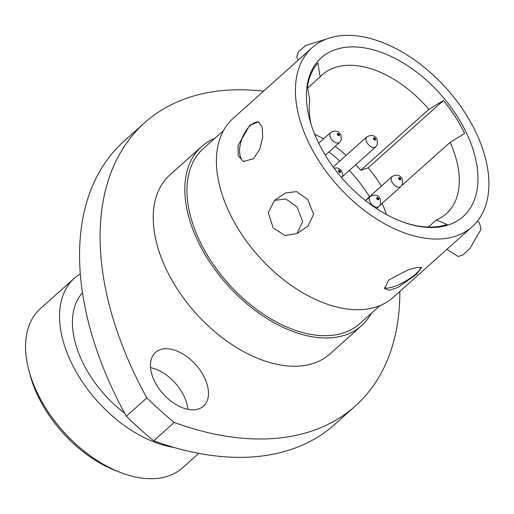 <?xml version="1.0" encoding="UTF-8"?>
<svg xmlns="http://www.w3.org/2000/svg" width="514" height="514" viewBox="0 0 514 514"><rect width="100%" height="100%" fill="white"/><g stroke="black" fill="none" stroke-linecap="round" stroke-linejoin="round"><path stroke-width="0.77" d="M206.544 382.589A36.019 21.877 48.2 0 0 182.772 353.915A36.019 21.877 48.2 0 0 155.453 352.443A36.019 21.877 48.2 0 0 152.395 376.004A36.019 21.877 48.2 0 0 176.167 404.672A36.019 21.877 48.2 0 0 203.486 406.144A36.019 21.877 48.2 0 0 206.544 382.589M150.544 367.626A36.019 21.877 -131.8 0 1 186.01 400.959A36.019 21.877 -131.8 0 1 187.854 409.337M144.652 122.73L124.112 141.099A320.19 194.478 48.2 0 0 96.883 350.484A320.19 194.478 48.2 0 0 126.296 416.256A274.829 166.928 48.2 0 0 153.68 440.819A320.19 194.478 48.2 0 0 334.755 424.416L355.296 406.047A320.19 194.478 -131.8 0 1 174.214 422.45A274.829 166.928 48.2 0 1 146.837 397.887A320.19 194.478 -131.8 0 1 117.423 332.115A320.19 194.478 -131.8 0 1 144.652 122.73A320.19 194.478 -131.8 0 1 263.521 91.177M120.494 472.494L115.984 470.76A100.057 60.774 -131.8 0 1 32.408 382.564A100.057 60.774 -131.8 0 1 29.992 374.616L28.771 369.945A106.732 64.828 48.2 0 0 31.341 378.42A106.732 64.828 48.2 0 0 120.494 472.494A106.732 64.828 48.2 0 0 182.727 467.727L198.777 453.374M416.301 274.495L397.823 287.499L389.271 290.294L384.581 288.669L388.68 280.008L408.604 269.593L417.49 267.331L421.486 267.749L416.301 274.495M384.241 287.647A21.215 5.68 150.5 0 0 397.99 285.019A21.215 5.68 150.5 0 0 415.929 273.84A21.215 5.68 150.5 0 0 420.773 267.274M253.479 158.736L243.321 161.48L238.245 155.716L238.059 145.43L249.836 125.178L258.478 121.857L262.159 127.087L262.667 137.495L259.686 149.445L253.479 158.736M259.095 122.152A21.215 10.897 -69.1 0 0 250.459 125.416A21.215 10.897 -69.1 0 0 240.083 145.539A21.215 10.897 -69.1 0 0 244.073 161.717M428.368 227.059L436.283 219.979A93.124 56.559 48.2 0 0 446.351 213.683A93.124 56.559 48.2 0 0 454.267 152.786A93.124 56.559 48.2 0 0 450.084 142.339L464.637 133.499A105.126 63.852 48.2 0 0 443.428 100.526L428.875 109.366A93.124 56.559 48.2 0 0 322.188 74.864A93.124 56.559 48.2 0 0 320.138 76.849L317.903 62.991A105.126 63.852 48.2 0 0 307.468 86.493L309.704 100.358A93.124 56.559 48.2 0 0 310.964 123.874M312.139 127.472A106.462 64.661 -131.8 0 1 309.569 119.017A106.462 64.661 -131.8 0 1 365.081 47.988A106.462 64.661 -131.8 0 1 472.199 146.94A106.462 64.661 -131.8 0 1 401.068 221.316A106.462 64.661 -131.8 0 1 312.139 127.472M274.579 200.383L285.508 192.981L296.674 191.6L307.738 199.522L313.611 214.28L307.944 226.128L297.021 233.523L284.981 235.476L273.242 228.03L268.231 212.712L274.579 200.383L285.816 198.95L296.938 206.834L302.74 221.637L297.021 233.523M312.12 47.712L233.125 118.368A120.07 72.93 48.2 0 0 222.915 196.888A120.07 72.93 48.2 0 0 302.168 292.46A120.07 72.93 48.2 0 0 393.216 297.362L472.218 226.7A120.07 72.93 48.2 0 0 482.428 148.186A120.07 72.93 48.2 0 0 403.169 52.608A120.07 72.93 48.2 0 0 312.12 47.712A120.07 72.93 48.2 0 0 301.911 126.232A120.07 72.93 48.2 0 0 381.163 221.804A120.07 72.93 48.2 0 0 472.218 226.7M223.506 130.55L203.306 148.617A117.404 71.305 48.2 0 0 193.322 225.389A117.404 71.305 48.2 0 0 270.814 318.841A117.404 71.305 48.2 0 0 359.839 323.634L380.045 305.56M214.698 138.427A120.07 72.93 48.2 0 0 201.527 146.631L169.928 174.888A120.07 72.93 48.2 0 0 159.713 253.408A120.07 72.93 48.2 0 0 238.971 348.987A120.07 72.93 48.2 0 0 330.02 353.883L361.618 325.619A120.07 72.93 48.2 0 0 371.236 313.437M201.527 146.631A120.07 72.93 48.2 0 0 191.317 225.151A120.07 72.93 48.2 0 0 270.57 320.723A120.07 72.93 48.2 0 0 361.618 325.619M82.471 292.762A90.721 55.101 48.2 0 0 77.344 349.501A90.721 55.101 48.2 0 0 124.639 413.224M80.3 273.872A106.732 64.828 48.2 0 0 74.389 278.241A106.732 64.828 48.2 0 0 65.31 348.036A106.732 64.828 48.2 0 0 173.963 447.443M326.429 39.058L305.759 45.515L298.531 51.606L296.829 56.816L298.03 60.311M446.846 249.399L458.09 256.467L462.709 255.124L469.95 248.423L481.065 229.231L479.401 222.594L477.333 221.29M386.451 214.511A93.124 56.559 48.2 0 0 382.069 203.416M401.929 185.413L450.084 142.339M381.401 186.113A105.126 63.852 48.2 0 0 368.223 167.789L360.777 170.275L428.875 109.366M360.777 170.275A93.124 56.559 48.2 0 0 355.772 164.679M346.192 155.344A93.124 56.559 48.2 0 0 335.154 146.439M323.563 138.902A93.124 56.559 48.2 0 0 314.709 134.295M307.706 87.978L320.138 76.849M74.389 278.241L40.42 308.625A106.732 64.828 48.2 0 0 28.771 369.945M126.296 416.256L146.837 397.887M153.68 440.819L174.214 422.45M399.86 291.419A320.19 194.478 -131.8 0 1 355.296 406.047M400.612 221.136A105.126 63.852 48.2 0 0 447.135 224.496L436.283 219.979M368.223 167.789L443.428 100.526M369.515 196.746A106.732 64.828 48.2 0 0 349.295 170.468M339.805 161.055A106.732 64.828 48.2 0 0 328.999 151.938M377.88 198.269A0.668 0.405 48.2 0 0 377.578 199.091A0.668 0.405 48.2 0 0 378.246 199.072M399.834 178.307A0.668 0.405 48.2 0 0 399.532 179.123A0.668 0.405 48.2 0 0 400.2 179.103M374.629 138.587A0.668 0.405 48.2 0 0 374.327 139.41A0.668 0.405 48.2 0 0 374.989 139.39M338.52 134.199A0.668 0.405 48.2 0 0 338.218 135.015A0.668 0.405 48.2 0 0 338.887 134.996M339.658 170.989A0.668 0.405 48.2 0 0 339.356 171.804A0.668 0.405 48.2 0 0 340.024 171.785M376.698 197.903A1.336 0.81 48.2 0 0 377.43 199.503A1.336 0.81 48.2 0 0 378.76 199.464A1.336 0.81 48.2 0 0 378.034 197.864A1.336 0.81 48.2 0 0 376.698 197.903M376.627 208.62L379.017 206.48A6.669 4.054 -131.8 0 1 372.277 204.951A6.669 4.054 -131.8 0 1 369.412 197.607A6.669 4.054 -131.8 0 1 370.125 196.534L365.544 200.633M398.652 177.934A1.336 0.81 48.2 0 0 399.378 179.534A1.336 0.81 48.2 0 0 400.714 179.495A1.336 0.81 48.2 0 0 399.982 177.895A1.336 0.81 48.2 0 0 398.652 177.934M380.109 205.17L400.971 186.511A6.669 4.054 -131.8 0 1 394.232 184.982A6.669 4.054 -131.8 0 1 391.36 177.638A6.669 4.054 -131.8 0 1 392.073 176.565L365.345 200.473M373.447 138.215A1.336 0.81 48.2 0 0 374.173 139.814A1.336 0.81 48.2 0 0 375.509 139.776A1.336 0.81 48.2 0 0 374.777 138.176A1.336 0.81 48.2 0 0 373.447 138.215M342.485 176.559L375.766 146.798A6.669 4.054 -131.8 0 1 369.026 145.263A6.669 4.054 -131.8 0 1 366.154 137.925A6.669 4.054 -131.8 0 1 366.867 136.852L333.181 166.986M337.338 133.826A1.336 0.81 48.2 0 0 338.071 135.426A1.336 0.81 48.2 0 0 339.407 135.388A1.336 0.81 48.2 0 0 338.675 133.788A1.336 0.81 48.2 0 0 337.338 133.826M325.323 155.228L339.658 142.404A6.669 4.054 -131.8 0 1 332.918 140.875A6.669 4.054 -131.8 0 1 330.052 133.531A6.669 4.054 -131.8 0 1 330.765 132.464L318.731 143.226M338.475 170.616A1.336 0.81 48.2 0 0 339.208 172.216A1.336 0.81 48.2 0 0 340.538 172.177A1.336 0.81 48.2 0 0 339.812 170.577A1.336 0.81 48.2 0 0 338.475 170.616M378.175 199.181A0.668 0.668 0 0 0 378.131 198.147A0.668 0.668 0 0 0 377.289 198.186M379.017 206.48L380.611 204.129L380.386 199.297C378.31 194.96 374.892 194.041 370.125 196.534M400.123 179.213A0.668 0.668 0 0 0 400.085 178.185A0.668 0.668 0 0 0 399.237 178.217M400.971 186.511L402.565 184.166L402.334 179.328C400.265 174.991 396.84 174.073 392.073 176.565M374.918 139.493A0.668 0.668 0 0 0 374.879 138.465A0.668 0.668 0 0 0 374.031 138.504M375.766 146.798L377.353 144.447L377.128 139.615C375.053 135.278 371.635 134.353 366.867 136.852M338.816 135.105A0.668 0.668 0 0 0 338.777 134.077A0.668 0.668 0 0 0 337.929 134.109M339.658 142.404L341.251 140.059L341.026 135.221C338.951 130.884 335.533 129.965 330.765 132.464M339.953 171.894A0.668 0.668 0 0 0 339.908 170.866A0.668 0.668 0 0 0 339.067 170.899M341.868 177.921L342.671 175.801L342.703 173.886L340.911 170.102L337.39 167.943L333.971 168.059"/></g></svg>
